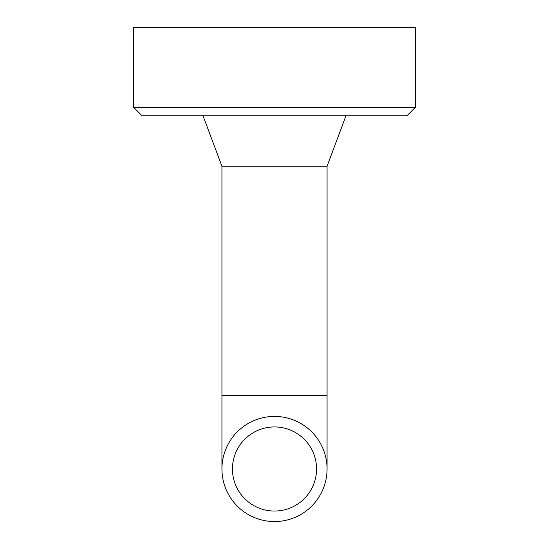 <?xml version="1.0" encoding="UTF-8"?>
<svg xmlns="http://www.w3.org/2000/svg" width="549" height="549" viewBox="0 0 549 549"><rect width="100%" height="100%" fill="white"/><g stroke="black" fill="none" stroke-linecap="round" stroke-linejoin="round"><path stroke-width="0.82" d="M274.5 426.937A42.053 42.053 0 0 1 316.553 468.983A42.053 42.053 0 0 1 274.5 511.037A42.053 42.053 0 0 1 232.447 468.983A42.053 42.053 0 0 1 274.5 426.937M274.5 416.423A52.567 52.567 0 0 1 327.067 468.983A52.567 52.567 0 0 1 274.5 521.55A52.567 52.567 0 0 1 221.933 468.983A52.567 52.567 0 0 1 274.5 416.423M274.5 27.45L415.373 27.45L415.373 107.343L133.627 107.343L133.627 27.45L274.5 27.45M133.627 107.343L142.04 115.757L406.96 115.757L415.373 107.343M327.067 166.217L327.067 395.397L221.933 395.397L221.933 166.217L327.067 166.217L345.987 115.757M221.933 395.397L221.933 468.983M327.067 395.397L327.067 468.983M221.933 166.217L203.013 115.757"/></g></svg>
